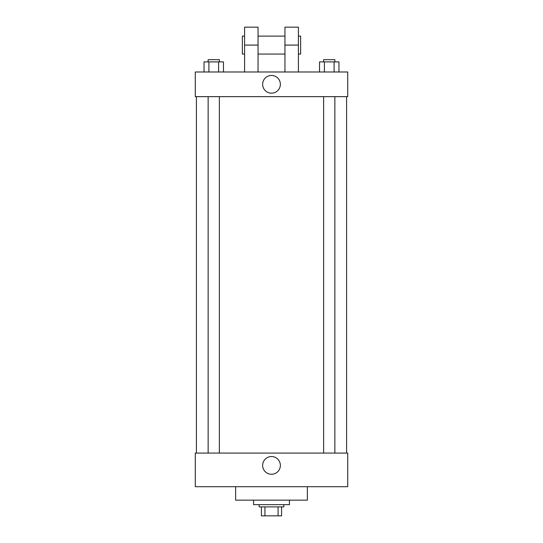 <?xml version="1.0" encoding="UTF-8"?>
<svg xmlns="http://www.w3.org/2000/svg" width="543" height="543" viewBox="0 0 543 543"><rect width="100%" height="100%" fill="white"/><g stroke="black" fill="none" stroke-linecap="round" stroke-linejoin="round"><path stroke-width="0.81" d="M278.077 506.884L278.077 515.85L261.414 515.85L261.414 506.884M278.077 515.85L281.586 515.85L281.586 506.884L281.586 515.85M283.833 504.644L283.833 506.884L259.167 506.884L259.167 504.644M264.923 506.884L264.923 515.85M253.567 500.157L253.567 504.644L289.433 504.644L289.433 500.157M235.635 486.704L235.635 500.157L307.365 500.157L307.365 486.704M347.717 486.704L195.283 486.704L195.283 453.079L347.717 453.079L347.717 486.704M262.636 465.412A8.864 8.864 0 0 1 275.932 457.729A8.864 8.864 0 0 1 275.932 473.089A8.864 8.864 0 0 1 262.636 465.412M347.717 96.647L195.283 96.647L195.283 71.988L347.717 71.988L347.717 96.647L195.283 96.647M338.954 71.988L338.954 61.895L319.542 61.895L319.542 71.988M334.101 61.895L334.101 71.988M324.395 61.895L324.395 71.988M323.642 61.895L323.642 59.655L334.855 59.655L334.855 61.895M223.458 71.988L223.458 61.895L204.046 61.895L204.046 71.988M218.605 61.895L218.605 71.988M208.899 61.895L208.899 71.988M208.145 61.895L208.145 59.655L219.358 59.655L219.358 61.895M262.636 84.314A8.864 8.864 0 0 1 275.932 76.638A8.864 8.864 0 0 1 275.932 91.991A8.864 8.864 0 0 1 262.636 84.314M284.953 71.988L284.953 45.083L298.399 45.083L298.399 27.15L284.953 27.15L284.953 45.083M284.953 36.116L258.047 36.116M244.601 71.988L244.601 45.083L258.047 45.083L258.047 71.988M258.047 45.083L258.047 27.15L244.601 27.15L244.601 45.083M298.399 71.988L298.399 45.083M298.399 54.049L300.646 54.049L300.646 36.116L298.399 36.116M244.601 36.116L242.354 36.116L242.354 54.049L244.601 54.049M196.403 96.647L196.403 453.079M346.597 96.647L346.597 453.079M334.855 453.079L334.855 96.647M323.642 453.079L323.642 96.647M208.145 96.647L208.145 453.079M219.358 96.647L219.358 453.079M284.953 54.049L258.047 54.049"/></g></svg>

